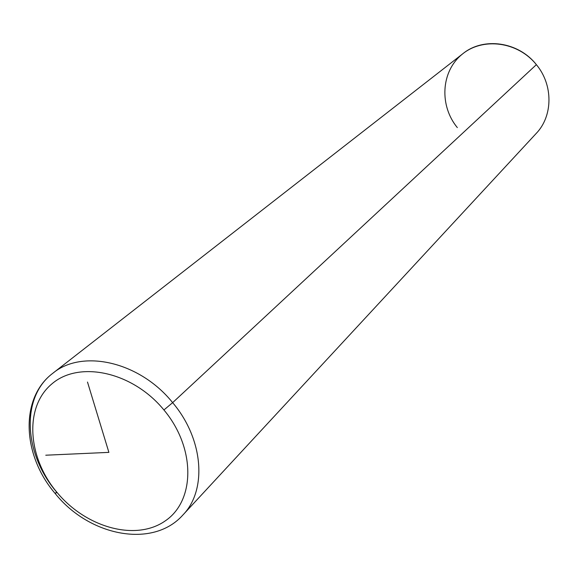 <?xml version="1.0" encoding="UTF-8"?>
<svg xmlns="http://www.w3.org/2000/svg" width="578" height="578" viewBox="0 0 578 578"><rect width="100%" height="100%" fill="white"/><g stroke="black" fill="none" stroke-linecap="round" stroke-linejoin="round"><path stroke-width="0.87" d="M52.757 373.316C82.249 348.635 139.869 361.741 172.649 402.649L163.928 409.968C132.709 371.835 79.287 360.224 51.941 383.843C24.11 406.912 27.318 457.198 56.969 492.369L55.17 493.489C22.318 455.435 19.522 398.271 52.757 373.316C20.671 397.288 23.676 453.788 56.644 492.059L55.17 493.489L56.969 492.369C86.223 527.851 136.271 541.637 165.611 520.641C195.4 500.223 195.574 447.769 163.928 409.968C195.574 447.769 195.4 500.223 165.611 520.641C136.271 541.637 86.223 527.851 56.969 492.369C27.318 457.198 24.11 406.912 51.941 383.843C79.287 360.224 132.709 371.835 163.928 409.968L172.649 402.649C203.528 439.005 207.358 489.992 182.894 515.005C207.358 489.992 203.528 439.005 172.649 402.649L536.377 64.657L172.649 402.649C139.869 361.741 82.249 348.635 52.757 373.316L462.971 53.624C483.483 36.782 518.502 41.703 536.377 64.657C517.859 41.464 482.522 36.992 461.887 54.491C440.963 71.665 439.215 105.666 457.328 127.601M536.377 64.657C553.348 84.966 553.001 116.019 536.247 133.402L182.894 515.005C152.881 548.818 89.33 536.211 55.257 493.598M87.495 382.051L108.888 452.372L45.77 455.211"/></g></svg>
